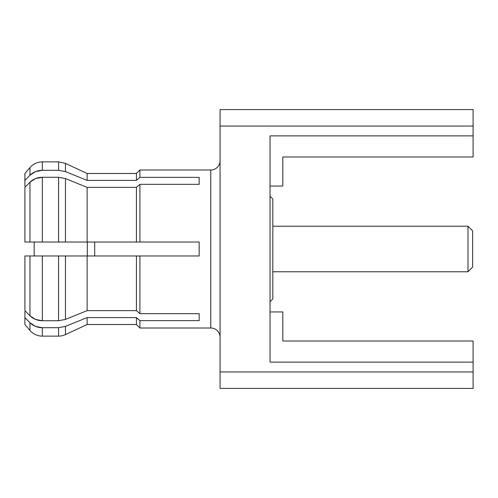 <?xml version="1.0" encoding="UTF-8"?>
<svg xmlns="http://www.w3.org/2000/svg" width="498" height="498" viewBox="0 0 498 498"><rect width="100%" height="100%" fill="white"/><g stroke="black" fill="none" stroke-linecap="round" stroke-linejoin="round"><path stroke-width="0.75" d="M272.817 271.771L467.989 271.771L467.989 226.229L272.817 226.229L467.989 226.229L467.989 271.771L472.633 267.121L472.633 230.879L467.989 226.229L472.633 230.879L472.633 267.121L467.989 271.771L272.817 271.771M270.028 301.744L272.817 298.956L272.817 199.044L270.028 196.256L272.817 199.044L272.817 298.956L270.028 301.744M87.312 255.972L87.312 242.028L87.312 255.972M34.194 242.028L34.194 255.972L34.194 242.028M210.779 328.001A9.294 9.294 0 0 1 220.072 337.295A9.294 9.294 0 0 0 210.779 328.001L210.779 169.999L139.913 169.999L139.913 177.369L199.163 177.369L199.163 184.335L139.913 184.335L139.913 242.028L199.163 242.028L199.163 255.972L139.913 255.972L139.913 313.665L199.163 313.665L199.163 320.631L139.913 320.631L139.913 328.001L210.779 328.001L139.913 328.001L139.913 320.631L199.163 320.631L199.163 313.665L139.913 313.665L136.427 310.634L136.427 255.972L87.113 255.972L87.113 310.634L136.427 310.634L87.113 310.634L87.113 255.972L65.462 255.972L65.462 319.405L87.113 310.634L65.462 319.405L65.462 255.972L58.59 255.972L58.59 320.731L65.462 319.405L58.59 320.731L58.59 255.972L42.324 255.972L42.324 320.731L58.59 320.731L42.324 320.731L42.324 255.972L29.967 255.972L29.967 315.782C33.385 319.037 37.506 320.687 42.324 320.731L35.52 319.436L29.967 315.782L29.967 255.972L24.9 255.972L24.9 310.634L29.967 315.782L24.9 310.634L24.9 255.972L136.427 255.972L136.427 310.634L139.913 313.665L139.913 255.972L136.427 255.972L199.163 255.972L199.163 242.028L136.427 242.028L136.427 187.366L87.113 187.366L87.113 242.028L136.427 242.028L87.113 242.028L87.113 187.366L65.462 178.595L65.462 242.028L87.113 242.028L65.462 242.028L65.462 178.595L58.59 177.269L58.59 242.028L65.462 242.028L58.59 242.028L58.59 177.269L42.324 177.269L42.324 242.028L58.59 242.028L42.324 242.028L42.324 177.269C37.506 177.313 33.385 178.963 29.967 182.218L29.967 242.028L42.324 242.028L29.967 242.028L29.967 182.218L24.9 187.366L24.9 242.028L29.967 242.028L24.9 242.028L24.9 187.366L29.967 182.218L35.514 178.57L42.324 177.269L58.59 177.269L65.462 178.595L87.113 187.366L136.427 187.366L136.427 242.028L139.913 242.028L139.913 184.335L136.427 187.366L139.913 184.335L199.163 184.335L199.163 177.369L139.913 177.369L136.427 180.401L136.427 173.485L139.913 169.999L136.427 173.485L136.427 180.401L87.113 180.401L136.427 180.401L139.913 177.369L136.427 180.401L139.913 177.369L139.913 169.999L210.779 169.999A9.294 9.294 0 0 0 220.072 160.705A9.294 9.294 0 0 1 210.779 169.999L210.779 328.001M136.427 324.515L87.113 324.515L65.462 334.606A16.266 16.266 0 0 1 58.59 336.131L42.324 336.131A16.266 16.266 0 0 1 29.967 330.435L29.967 322.754L24.9 317.6L24.9 311.848L24.9 324.515L24.9 317.6L29.967 322.754L29.967 330.435A16.266 16.266 0 0 0 42.324 336.131L42.324 327.703C37.499 327.659 33.385 326.016 29.967 322.754L35.514 326.402L42.324 327.703L42.324 336.131L58.59 336.131L58.59 327.703L42.324 327.703L58.59 327.703L58.59 336.131A16.266 16.266 0 0 0 65.462 334.606L65.462 326.377L87.113 317.6L65.462 326.377L58.59 327.703L65.462 326.377L65.462 334.606L87.113 324.515L87.113 317.6L87.113 324.515L136.427 324.515L136.427 317.6L87.113 317.6L136.427 317.6L139.913 320.631L136.427 317.6L139.913 320.631L136.427 317.6L136.427 324.515L139.913 328.001M35.514 326.402L36.659 326.819M24.9 173.485L29.967 167.565L29.967 175.246C33.385 171.984 37.506 170.335 42.324 170.297L58.59 170.297L65.462 171.623L87.113 180.401L87.113 173.485L87.113 180.401L65.462 171.623L65.462 163.394L65.462 171.623L58.59 170.297L58.59 161.869L58.59 170.297L42.324 170.297L42.324 161.869L42.324 170.297L35.52 171.592L29.967 175.246L29.967 167.565L24.9 173.485L24.9 180.401L29.967 175.246L24.9 180.401L24.9 173.485M94.695 242.028L94.695 255.972L94.695 242.028M24.9 186.152L24.9 180.401L24.9 186.152L25.703 186.551L24.9 187.366M24.9 310.634L25.703 311.449L24.9 311.848M65.462 326.377L87.113 317.6L65.462 326.377M24.9 180.401L29.967 175.246M35.52 171.592L36.665 171.181M473.1 371.95L220.072 371.95L220.072 388.409L473.1 388.409L473.1 371.95L473.1 388.409L220.072 388.409L220.072 126.05L473.1 126.05L473.1 109.591L220.072 109.591L220.072 126.05L220.072 109.591L473.1 109.591L473.1 135.879L270.028 135.879L270.028 362.121L473.1 362.121L473.1 371.95L220.072 371.95L220.072 126.05L473.1 126.05L473.1 156.995L282.808 156.995L473.1 156.995L473.1 135.879L270.028 135.879L270.028 362.121L473.1 362.121L473.1 371.95M473.1 341.005L282.808 341.005L473.1 341.005L473.1 362.121L473.1 341.005M282.808 311.947L282.808 341.005L282.808 311.947L270.028 311.947L282.808 311.947M282.808 186.053L270.028 186.053L282.808 186.053L282.808 156.995L282.808 186.053M29.967 167.565C33.26 163.873 37.381 161.975 42.324 161.869L58.59 161.869L65.462 163.394L87.113 173.485L136.427 173.485M24.9 324.515L29.967 330.435"/></g></svg>
